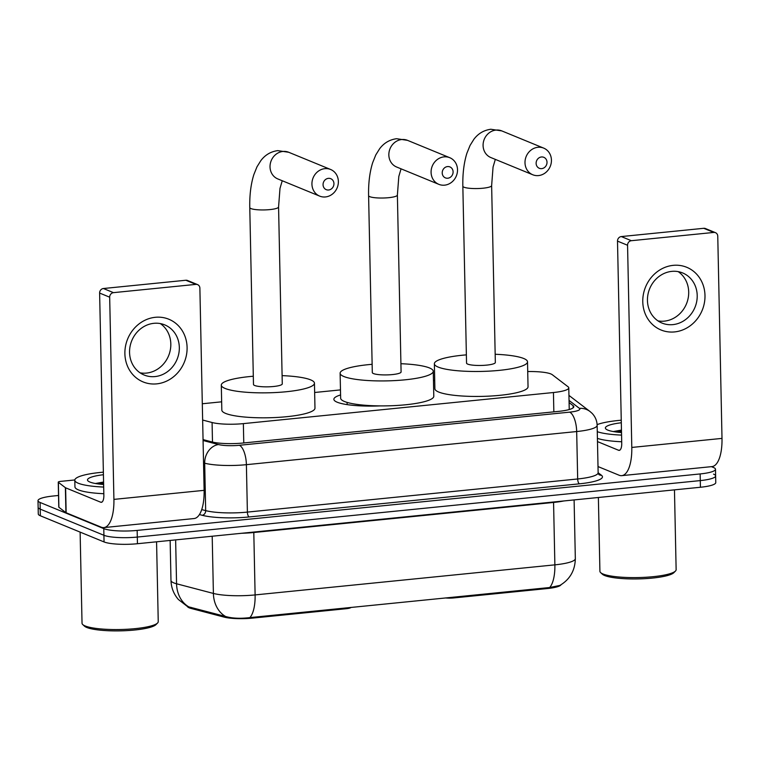 <?xml version="1.0" encoding="UTF-8"?>
<svg xmlns="http://www.w3.org/2000/svg" width="760" height="760" viewBox="0 0 760 760"><rect width="100%" height="100%" fill="white"/><g stroke="black" fill="none" stroke-linecap="round" stroke-linejoin="round"><path stroke-width="1.14" d="M445.417 597.939A8.474 1.577 -1.2 0 0 453.653 597.939L547.314 588.544L547.295 587.727M202.644 420.033L212.078 422.512A25.412 4.721 -1.2 0 0 243.362 423.624L553.442 392.521A25.412 4.721 -1.2 0 0 568.784 387.856A25.412 4.721 -1.2 0 0 568.1 386.802L552.254 374.69A25.412 4.721 -1.2 0 0 550.857 373.939A25.412 4.721 -1.2 0 0 527.725 371.555M380.152 405.897A41.078 7.628 178.8 0 1 337.221 402.22A41.078 7.628 178.8 0 1 333.868 399.294A41.078 7.628 178.8 0 1 340.575 394.943M345.99 607.914L346.009 608.731A8.474 1.577 -1.2 0 0 351.044 607.411M346.009 608.731L252.358 618.127A22.866 4.246 178.8 0 1 224.2 617.13L191.13 608.456A22.866 4.246 178.8 0 1 187.435 606.518L225.568 616.483C232.303 618.393 240.407 618.764 249.898 617.595L549.66 587.528L559.883 585.418C569.914 579.452 575.063 570.522 575.329 558.628L574.104 499.928M561.032 584.744A22.866 4.246 178.8 0 1 547.314 588.544M434.72 380.447L433.466 380.57M340.47 389.899L314.649 392.492M221.654 401.822L202.302 403.759M711.426 466.649L713.422 467.466A25.412 4.721 178.8 0 1 715.492 469.281A25.412 4.721 178.8 0 1 700.15 473.936L137.161 530.413A25.412 4.721 178.8 0 1 103.778 528.618L40.071 502.464L40.213 509.124A25.412 4.721 178.8 0 1 38.142 507.319A25.412 4.721 178.8 0 0 40.213 509.124L103.911 535.278L40.213 509.124L40.356 515.783A25.412 4.721 178.8 0 1 38.275 513.969L38 500.659A25.412 4.721 178.8 0 1 53.342 495.995L58.529 495.472M137.161 530.413L137.303 537.063A25.412 4.721 178.8 0 1 103.911 535.278A25.412 4.721 178.8 0 0 137.303 537.063L700.283 480.595L137.303 537.063L137.436 543.723A25.412 4.721 178.8 0 1 104.053 541.937L40.356 515.783M713.554 474.126A25.412 4.721 178.8 0 1 715.635 475.931A25.412 4.721 178.8 0 1 700.283 480.595A25.412 4.721 178.8 0 0 715.635 475.931L715.768 482.59A25.412 4.721 178.8 0 1 700.425 487.255L137.436 543.723M40.071 502.464A25.412 4.721 178.8 0 1 38 500.659M203.053 439.603L211.831 441.911A25.412 4.721 -1.2 0 0 243.124 443.013L558.476 411.388A25.412 4.721 -1.2 0 0 573.819 406.724A25.412 4.721 -1.2 0 0 573.135 405.669L569.097 402.581M673.179 265.354A33.877 30.618 -67.7 0 1 704.986 295.517A33.877 30.618 -67.7 0 1 674.576 331.92A33.877 30.618 -67.7 0 1 642.77 301.758A33.877 30.618 -67.7 0 1 673.179 265.354M672.885 324.624A27.104 24.5 112.3 0 0 696.711 301.492A27.104 24.5 112.3 0 0 682.622 272.935A27.104 24.5 112.3 0 0 671.774 271.377A27.104 24.5 112.3 0 0 647.947 294.51A27.104 24.5 112.3 0 0 662.036 323.076A27.104 24.5 112.3 0 0 672.885 324.624M678.186 271.633A27.104 24.5 -67.7 0 1 687.619 300.485A27.104 24.5 -67.7 0 1 664.373 321.138A27.104 24.5 -67.7 0 1 657.961 320.881M598.006 466.564L619.086 475.219A33.877 13.062 -95.7 0 0 621.765 475.646A33.877 13.062 -95.7 0 0 631.797 447.44L627.561 245.252L617.5 241.119L621.737 443.317A8.474 3.268 84.3 0 1 619.229 450.366A8.474 3.268 84.3 0 1 618.564 450.262L597.483 441.598M621.765 475.646L711.968 466.602A33.877 13.062 -95.7 0 0 722 438.397L717.763 236.198A4.237 3.829 112.3 0 0 713.792 232.436L703.731 228.304A4.237 3.829 -67.7 0 1 705.432 228.541L715.483 232.674M617.5 241.119A4.237 3.829 -67.7 0 1 621.309 236.569L631.361 240.701L713.792 232.436M631.361 240.701A4.237 3.829 112.3 0 0 627.561 245.252M621.309 236.569L703.731 228.304M674.462 489.858L676.134 569.696A38.114 7.077 178.8 0 1 675.469 571.045L673.844 572.688A36.423 6.764 178.8 0 1 642.077 578.797A36.423 6.764 178.8 0 1 604.618 575.51A36.423 6.764 178.8 0 1 602.328 574.18L600.637 572.612A38.114 7.077 178.8 0 1 599.915 571.292L598.376 497.486M675.469 571.045A38.114 7.077 178.8 0 1 642.228 577.438A38.114 7.077 178.8 0 1 603.031 574A38.114 7.077 178.8 0 1 600.637 572.612M597.113 424.64A42.351 7.866 178.8 0 1 621.253 420.213M621.519 432.544A29.64 5.5 178.8 0 1 607.81 430.103A29.64 5.5 178.8 0 1 605.948 429.029A29.64 5.5 178.8 0 1 621.309 422.769M621.461 430.094L613.292 431.556M621.566 435.109A42.351 7.866 178.8 0 1 597.274 431.699M621.708 441.759A42.351 7.866 178.8 0 1 597.417 438.358M621.481 430.939L614.602 431.775M621.5 431.984L618.383 432.269M541.443 156.978A5.928 5.358 112.3 0 0 536.123 163.352A5.928 5.358 112.3 0 0 541.69 168.634A5.928 5.358 112.3 0 0 547.01 162.26A5.928 5.358 112.3 0 0 541.443 156.978M538.508 175.579A14.402 13.015 -67.7 0 1 532.741 174.752A14.402 13.015 -67.7 0 1 525.264 159.571A14.402 13.015 -67.7 0 1 537.918 147.288A14.402 13.015 -67.7 0 1 543.685 148.114A14.402 13.015 -67.7 0 1 551.171 163.286A14.402 13.015 -67.7 0 1 538.508 175.579M466.545 363.09A14.402 2.669 -1.2 0 0 467.723 364.116A14.402 2.669 -1.2 0 0 483.882 365.341A14.402 2.669 -1.2 0 0 495.339 362.482L491.634 185.582A14.402 2.669 -1.2 0 1 482.933 188.223A14.402 2.669 -1.2 0 1 464.018 187.216A14.402 2.669 -1.2 0 1 462.84 186.19L466.545 363.09M495.168 354.264A46.588 8.645 178.8 0 1 523.707 358.492A46.588 8.645 178.8 0 1 527.516 361.808A46.588 8.645 178.8 0 1 490.447 371.06A46.588 8.645 178.8 0 1 438.178 367.08A46.588 8.645 178.8 0 1 434.368 363.764A46.588 8.645 178.8 0 1 466.374 354.863M527.516 361.808L528.038 386.773A46.588 8.645 178.8 0 1 490.969 396.026A46.588 8.645 178.8 0 1 438.7 392.036A46.588 8.645 178.8 0 1 434.891 388.721L434.368 363.764M328.377 178.353A5.928 5.358 112.3 0 0 323.057 184.727A5.928 5.358 112.3 0 0 328.624 190A5.928 5.358 112.3 0 0 333.944 183.635A5.928 5.358 112.3 0 0 328.377 178.353M325.451 196.945A14.402 13.015 -67.7 0 1 319.684 196.118A14.402 13.015 -67.7 0 1 312.198 180.946A14.402 13.015 -67.7 0 1 324.852 168.653A14.402 13.015 -67.7 0 1 330.619 169.48A14.402 13.015 -67.7 0 1 338.105 184.661A14.402 13.015 -67.7 0 1 325.451 196.945M253.479 384.455A14.402 2.669 -1.2 0 0 254.657 385.481A14.402 2.669 -1.2 0 0 270.816 386.716A14.402 2.669 -1.2 0 0 282.273 383.857L278.569 206.957A14.402 2.669 -1.2 0 1 269.876 209.598A14.402 2.669 -1.2 0 1 250.952 208.582A14.402 2.669 -1.2 0 1 249.774 207.565L253.479 384.455M282.102 375.63A46.588 8.645 178.8 0 1 310.65 379.867A46.588 8.645 178.8 0 1 314.45 383.183A46.588 8.645 178.8 0 1 277.381 392.435A46.588 8.645 178.8 0 1 225.112 388.445A46.588 8.645 178.8 0 1 221.302 385.13A46.588 8.645 178.8 0 1 253.308 376.238M314.45 383.183L314.972 408.139A46.588 8.645 178.8 0 1 277.903 417.392A46.588 8.645 178.8 0 1 225.634 413.411A46.588 8.645 178.8 0 1 221.825 410.096L221.302 385.13M447.535 166.573A5.928 5.358 112.3 0 0 442.215 172.947A5.928 5.358 112.3 0 0 447.783 178.22A5.928 5.358 112.3 0 0 453.102 171.855A5.928 5.358 112.3 0 0 447.535 166.573M444.6 185.164A14.402 13.015 -67.7 0 1 438.833 184.338A14.402 13.015 -67.7 0 1 431.347 169.166A14.402 13.015 -67.7 0 1 444.011 156.873A14.402 13.015 -67.7 0 1 449.768 157.7A14.402 13.015 -67.7 0 1 457.254 172.871A14.402 13.015 -67.7 0 1 444.6 185.164M372.305 372.542A14.402 2.669 -1.2 0 0 373.474 373.568A14.402 2.669 -1.2 0 0 389.633 374.794A14.402 2.669 -1.2 0 0 401.09 371.934L397.385 195.035A14.402 2.669 -1.2 0 1 388.692 197.685A14.402 2.669 -1.2 0 1 369.769 196.669A14.402 2.669 -1.2 0 1 368.6 195.643L372.305 372.542M400.919 363.717A46.588 8.645 178.8 0 1 429.466 367.945A46.588 8.645 178.8 0 1 433.266 371.26A46.588 8.645 178.8 0 1 396.197 380.513A46.588 8.645 178.8 0 1 343.928 376.533A46.588 8.645 178.8 0 1 340.119 373.217A46.588 8.645 178.8 0 1 372.124 364.315M433.266 371.26L433.789 396.226A46.588 8.645 178.8 0 1 396.72 405.479A46.588 8.645 178.8 0 1 344.451 401.489A46.588 8.645 178.8 0 1 340.651 398.173L340.119 373.217M155.296 317.3A33.877 30.618 -67.7 0 1 187.093 347.462A33.877 30.618 -67.7 0 1 156.693 383.866A33.877 30.618 -67.7 0 1 124.887 353.704A33.877 30.618 -67.7 0 1 155.296 317.3M155.002 376.58A27.104 24.5 112.3 0 0 178.828 353.438A27.104 24.5 112.3 0 0 164.739 324.881A27.104 24.5 112.3 0 0 153.881 323.323A27.104 24.5 112.3 0 0 130.055 346.455A27.104 24.5 112.3 0 0 144.153 375.022A27.104 24.5 112.3 0 0 155.002 376.58M160.303 323.579A27.104 24.5 -67.7 0 1 169.736 352.431A27.104 24.5 -67.7 0 1 146.49 373.084A27.104 24.5 -67.7 0 1 140.077 372.827M65.388 487.683A4.237 0.788 -1.2 0 0 65.626 487.815L66.148 512.772A4.237 0.788 178.8 0 1 65.911 512.649L65.388 487.683L58.368 482.324A4.237 0.788 -1.2 0 1 58.254 482.144A4.237 0.788 -1.2 0 1 60.809 481.365L74.822 479.959M66.148 512.772L101.203 527.164A33.877 13.062 -95.7 0 0 103.882 527.592A33.877 13.062 -95.7 0 0 113.914 499.386L109.677 297.198L99.617 293.065L103.854 495.264A8.474 3.268 84.3 0 1 101.346 502.312A8.474 3.268 84.3 0 1 100.681 502.208L65.626 487.815M65.911 512.649L58.89 507.281A4.237 0.788 178.8 0 1 58.776 507.11L58.254 482.144M103.882 527.592L194.085 518.548A33.877 13.062 -95.7 0 0 204.117 490.342L199.88 288.154A4.237 3.829 112.3 0 0 195.909 284.382L185.848 280.25A4.237 3.829 -67.7 0 1 187.539 280.497L197.6 284.62M99.617 293.065A4.237 3.829 -67.7 0 1 103.417 288.515L113.477 292.647L195.909 284.382M113.477 292.647A4.237 3.829 112.3 0 0 109.677 297.198M103.417 288.515L185.848 280.25M156.57 541.804L158.241 621.642A38.114 7.077 178.8 0 1 157.586 622.991L155.961 624.635A36.423 6.764 178.8 0 1 124.184 630.743A36.423 6.764 178.8 0 1 86.735 627.456A36.423 6.764 178.8 0 1 84.445 626.126L82.745 624.558A38.114 7.077 178.8 0 1 82.032 623.238L80.123 532.114M157.586 622.991A38.114 7.077 178.8 0 1 124.336 629.394A38.114 7.077 178.8 0 1 85.148 625.945A38.114 7.077 178.8 0 1 82.745 624.558M103.683 487.056A42.351 7.866 178.8 0 1 78.261 483.227A42.351 7.866 178.8 0 1 74.803 480.206A42.351 7.866 178.8 0 1 103.37 472.169M103.826 493.706A42.351 7.866 178.8 0 1 78.403 489.877A42.351 7.866 178.8 0 1 74.945 486.865L74.803 480.206M103.626 484.5A29.64 5.5 178.8 0 1 89.927 482.049A29.64 5.5 178.8 0 1 88.055 480.976A29.64 5.5 178.8 0 1 103.427 474.724M103.578 482.039L95.409 483.502M103.597 482.885L96.719 483.73M103.616 483.93L100.501 484.215M453.634 597.122L453.653 597.939M252.358 618.127L252.339 617.31M224.2 617.13L224.171 616.075M191.13 608.456L191.111 607.392M553.841 411.853L553.442 392.521M243.77 442.947L243.362 423.624M212.486 442.073L212.078 422.512M187.425 606.518L178.381 599.488C173.679 594.025 171.218 587.679 170.981 580.459A33.877 6.289 -1.2 0 0 173.755 582.863A33.877 6.289 -1.2 0 0 176.557 583.775L213.398 593.436A33.877 6.289 -1.2 0 0 255.113 594.918L554.876 564.851A29.64 11.428 84.3 0 1 549.66 587.528M249.898 617.595A29.64 11.428 -95.7 0 0 255.113 594.918L253.802 532.513A33.877 6.289 178.8 0 1 241.708 533.264M225.568 616.483A29.64 24.405 -75.3 0 1 213.398 593.436L212.201 536.227M563.863 500.954A33.877 6.289 178.8 0 1 553.565 502.445L554.876 564.851A33.877 6.289 -1.2 0 0 575.329 558.628M188.85 606.898A29.64 24.405 -75.3 0 1 176.557 583.775L175.636 539.894M700.425 487.255L700.15 473.936M104.053 541.937L103.778 528.618M553.565 501.98A8.474 3.268 84.3 0 0 553.565 502.445L253.802 532.513A8.474 3.268 84.3 0 1 253.802 532.057M598.13 472.729L601.426 475.247A38.114 7.077 178.8 0 1 579.433 483.825L249.156 516.952A38.114 7.077 178.8 0 1 202.226 515.289L199.443 514.558M598.139 472.758L597.142 425.324A33.877 6.289 178.8 0 1 576.678 431.547L577.676 478.971A33.877 6.289 -1.2 0 0 598.139 472.758L598.785 474.458A4.237 4.056 127.4 0 0 601.426 475.247M203.072 440.496L218.49 444.543A16.938 3.144 -1.2 0 0 239.343 445.284L569.63 412.148A16.938 6.526 84.3 0 1 576.678 431.547L246.392 464.673A33.877 6.289 178.8 0 1 204.687 463.201L205.675 510.625A33.877 6.289 -1.2 0 0 247.389 512.097L577.676 478.971A4.237 1.634 -95.7 0 0 579.433 483.825M218.49 444.543A16.938 13.946 -75.3 0 0 204.687 463.201L203.537 462.897M201.723 509.589L205.675 510.625A4.237 3.486 104.7 0 1 202.226 515.289M239.343 445.284A16.938 6.526 84.3 0 1 246.392 464.673L247.389 512.097A4.237 1.634 -95.7 0 0 249.156 516.952M569.63 412.148A16.938 3.144 -1.2 0 0 579.405 408.338L569.05 400.425M579.405 408.338A16.938 16.216 -52.6 0 1 590.035 411.521L568.945 395.399M573.183 407.806L573.135 405.669M631.797 447.44L722 438.397M618.564 450.262L619.865 450.129M462.84 186.19C462.583 173.802 463.933 162.82 466.897 153.254L470.05 145.454L473.898 139.27C478.22 133.532 483.873 130.197 490.846 129.257L501.781 130.9A14.402 13.015 112.3 0 0 496.014 130.074A14.402 13.015 112.3 0 0 483.351 142.367A14.402 13.015 112.3 0 0 490.836 157.538L532.741 174.752M249.774 207.565C249.517 195.168 250.866 184.195 253.84 174.629L256.984 166.82L260.832 160.636C265.154 154.907 270.807 151.563 277.78 150.623L288.714 152.275A14.402 13.015 112.3 0 0 282.948 151.449A14.402 13.015 112.3 0 0 270.294 163.742A14.402 13.015 112.3 0 0 277.77 178.913L319.684 196.118M368.6 195.643C368.334 183.255 369.683 172.273 372.656 162.707L375.801 154.907L379.648 148.722C383.981 142.984 389.623 139.65 396.596 138.709L407.531 140.353A14.402 13.015 112.3 0 0 401.764 139.526A14.402 13.015 112.3 0 0 389.11 151.82A14.402 13.015 112.3 0 0 396.596 167L438.833 184.338M113.914 499.386L204.117 490.342M100.681 502.208L101.982 502.075M58.368 482.324L58.89 507.281M569.24 409.535L568.784 387.856M170.981 580.459L170.145 540.445M715.492 469.281L715.635 475.931M597.142 425.324C596.971 420.66 595.27 416.651 592.04 413.288L590.035 411.521M495.311 159.381L493.059 167.038L491.634 185.582M501.781 130.9L543.685 148.114M282.245 180.747L279.993 188.413L278.569 206.957M288.714 152.275L330.619 169.48M401.062 168.834L398.81 176.491L397.385 195.035M347.092 402.401L347.139 404.615M407.531 140.353L449.768 157.7"/></g></svg>
